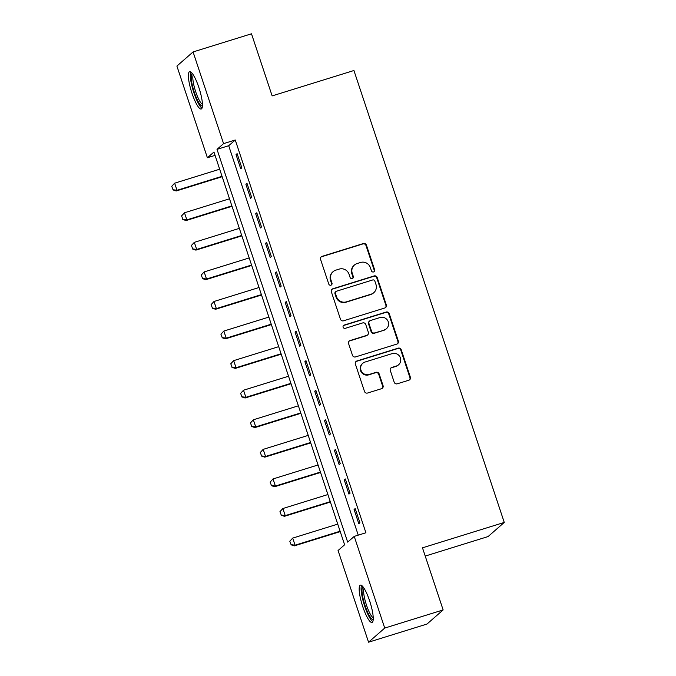 <?xml version="1.0" encoding="UTF-8"?>
<svg xmlns="http://www.w3.org/2000/svg" width="676" height="676" viewBox="0 0 676 676"><rect width="100%" height="100%" fill="white"/><g stroke="black" fill="none" stroke-linecap="round" stroke-linejoin="round"><path stroke-width="1.01" d="M373.575 271.946A1.724 1.673 48.9 0 0 374.639 269.825L366.434 245.143A2.459 2.391 48.9 0 0 363.367 243.537L322.08 256.356A2.459 2.391 48.9 0 0 320.559 259.39L328.773 284.064A1.724 1.673 48.9 0 0 331.51 284.866A1.724 1.673 48.9 0 0 331.984 283.067L330.919 279.872A7.867 7.647 48.9 0 1 335.786 270.163L339.225 269.099A7.867 7.647 48.9 0 1 349.036 274.253L350.1 277.447A1.724 1.673 48.9 0 0 352.838 278.242A1.724 1.673 48.9 0 0 353.311 276.45L352.247 273.256A7.867 7.647 48.9 0 1 357.114 263.539L360.561 262.474A7.867 7.647 48.9 0 1 370.372 267.628L371.428 270.822A1.724 1.673 48.9 0 0 373.575 271.946M373.938 271.786A1.724 1.673 48.9 0 0 374.208 270.206L365.995 245.532A2.459 2.391 48.9 0 0 362.928 243.918L321.649 256.736A2.459 2.391 48.9 0 0 321.032 257.032M331.274 285.035A1.724 1.673 48.9 0 0 331.544 283.455L330.48 280.261L330.919 279.872M352.602 278.411A1.724 1.673 48.9 0 0 352.872 276.83L351.816 273.636L352.247 273.256M362.801 606.769A19.528 4.157 72.7 0 1 360.418 585.137A19.528 4.157 72.7 0 1 369.62 600.812A19.528 4.157 72.7 0 1 372.003 622.444A19.528 4.157 72.7 0 1 362.801 606.769M192.009 93.33A19.528 4.157 72.7 0 1 189.626 71.698A19.528 4.157 72.7 0 1 198.828 87.373A19.528 4.157 72.7 0 1 201.211 109.005A19.528 4.157 72.7 0 1 192.009 93.33M394.184 382.202A2.459 2.391 48.9 0 0 397.251 383.807L408.836 380.216A2.459 2.391 48.9 0 0 410.357 377.174L401.24 349.771A2.459 2.391 48.9 0 0 398.172 348.165L356.886 360.984A2.459 2.391 48.9 0 0 355.365 364.018L364.482 391.421A2.459 2.391 48.9 0 0 367.55 393.035L381.543 388.692A2.459 2.391 48.9 0 0 383.064 385.65L379.16 373.921A2.459 2.391 48.9 0 0 376.093 372.315L369.155 374.47A6.574 6.397 48.9 0 1 362.767 363.308A6.574 6.397 48.9 0 1 365.023 362.04L392.198 353.607A6.574 6.397 48.9 0 1 398.595 364.77A6.574 6.397 48.9 0 1 396.339 366.029L391.81 367.44A2.459 2.391 48.9 0 0 390.289 370.473L394.184 382.202M193.074 51.942L251.489 33.8L272.149 95.907L353.928 70.515L504.262 522.43L422.483 547.83L443.143 609.938L384.728 628.08L368.555 642.2L338.059 550.517L344.616 544.788L213.954 152.024L207.397 157.745L176.901 66.062L193.074 51.942L223.57 143.625L217.013 149.354L347.675 542.118L354.232 536.389L384.728 628.08M354.232 536.389L365.91 532.764L235.256 140L223.57 143.625M384.805 307.986A2.459 2.391 48.9 0 0 386.326 304.952L377.208 277.549A2.459 2.391 48.9 0 0 374.149 275.935L332.862 288.753A2.459 2.391 48.9 0 0 331.341 291.787L340.459 319.19A2.459 2.391 48.9 0 0 343.526 320.804L384.805 307.986M389.224 313.656L398.341 341.067A2.459 2.391 48.9 0 1 396.82 344.101L355.534 356.92A2.459 2.391 48.9 0 1 352.475 355.306L348.571 343.577A2.459 2.391 48.9 0 1 350.092 340.543L366.831 335.347A2.459 2.391 48.9 0 0 368.352 332.313L365.767 324.531A2.459 2.391 48.9 0 0 362.699 322.917L345.267 328.333A1.724 1.673 48.9 0 1 343.594 325.41A1.724 1.673 48.9 0 1 344.185 325.08L386.157 312.05A2.459 2.391 48.9 0 1 389.224 313.656L388.784 314.044L397.902 341.448L398.341 341.067M235.256 140L228.699 145.72L358.246 535.147M236.025 154.593L240.74 168.789L241.839 167.834L237.115 153.638L236.025 154.593L237.301 154.196M245.861 184.168L250.585 198.364L251.675 197.409L246.951 183.213L245.861 184.168L247.137 183.771M255.697 213.743L260.421 227.939L261.511 226.992L256.795 212.788L255.697 213.743L256.981 213.346M265.541 243.318L270.256 257.522L271.355 256.567L266.631 242.371L265.541 243.318L266.817 242.929M275.377 272.901L280.101 287.097L281.191 286.142L276.467 271.946L275.377 272.901L276.653 272.504M285.213 302.476L289.936 316.672L291.026 315.717L286.311 301.521L285.213 302.476L286.497 302.079M295.057 332.051L299.772 346.247L300.871 345.292L296.147 331.096L295.057 332.051L296.333 331.654M304.893 361.626L309.616 375.822L310.707 374.867L305.983 360.671L304.893 361.626L306.169 361.229M314.729 391.201L319.452 405.397L320.542 404.442L315.827 390.246L314.729 391.201L316.005 390.804M324.573 420.776L329.288 434.972L330.387 434.017L325.663 419.821L324.573 420.776L325.849 420.379M334.409 450.351L339.132 464.547L340.222 463.592L335.499 449.396L334.409 450.351L335.685 449.954M344.245 479.926L348.968 494.122L350.058 493.167L345.343 478.971L344.245 479.926L345.52 479.529M354.089 509.501L358.804 523.697L359.902 522.742L355.179 508.546L354.089 509.501L355.365 509.104M425.229 556.078L488.089 536.558L504.262 522.43M443.143 609.938L426.97 624.058L368.555 642.2M215.069 155.37L207.397 157.745M228.699 145.72L217.013 149.354M354.418 265.051L353.979 265.431A7.867 7.647 48.9 0 0 351.816 273.636M333.082 271.676L332.651 272.056A7.867 7.647 48.9 0 0 330.48 280.261M385.421 307.69A2.459 2.391 48.9 0 0 385.895 305.332L376.777 277.929A2.459 2.391 48.9 0 0 373.71 276.315L332.423 289.134A2.459 2.391 48.9 0 0 331.815 289.429M374.85 281.098A1.724 1.673 48.9 0 0 372.704 279.965L336.462 291.221A1.724 1.673 48.9 0 0 335.397 293.35L336.521 296.713A7.867 7.647 48.9 0 0 346.332 301.868L371.107 294.178A7.867 7.647 48.9 0 0 375.974 284.461L374.85 281.098M335.879 291.55L335.44 291.931A1.724 1.673 48.9 0 0 334.966 293.73L335.397 293.35M373.803 292.666L373.372 293.046A7.867 7.647 48.9 0 1 370.668 294.559L345.892 302.248A7.867 7.647 48.9 0 1 336.082 297.094L334.966 293.73M397.437 343.805A2.459 2.391 48.9 0 0 397.902 341.448M367.676 334.873L367.237 335.254A2.459 2.391 48.9 0 1 366.392 335.727L349.653 340.924A2.459 2.391 48.9 0 0 349.036 341.219M388.784 314.044A2.459 2.391 48.9 0 0 385.726 312.43L343.746 325.46A1.724 1.673 48.9 0 0 343.391 325.621M384.205 329.947A6.574 6.397 48.9 0 0 387.728 320.618A6.574 6.397 48.9 0 0 380.073 317.526L370.499 320.5A2.459 2.391 48.9 0 0 368.978 323.534L371.563 331.316A2.459 2.391 48.9 0 0 374.631 332.922L383.774 330.336A6.574 6.397 48.9 0 0 386.03 329.068L386.469 328.688M369.654 320.973L369.214 321.353A2.459 2.391 48.9 0 0 368.538 323.914L368.978 323.534M383.774 330.336L374.191 333.302A2.459 2.391 48.9 0 1 371.124 331.696L368.538 323.914M398.595 364.77L398.156 365.15A6.574 6.397 48.9 0 1 395.899 366.409L391.37 367.82A2.459 2.391 48.9 0 0 390.753 368.107M362.767 363.308L362.328 363.688A6.574 6.397 48.9 0 0 368.716 374.85L369.155 374.47M382.151 388.396A2.459 2.391 48.9 0 0 382.624 386.038L378.721 374.31A2.459 2.391 48.9 0 0 375.653 372.696L368.716 374.85M409.445 379.92A2.459 2.391 48.9 0 0 409.918 377.563L400.8 350.151A2.459 2.391 48.9 0 0 397.733 348.546L356.455 361.364A2.459 2.391 48.9 0 0 355.838 361.66M171.738 186.314L173.048 189.745L171.738 186.314L174.645 183.188L177.002 190.294L222.032 176.309M173.048 189.745L177.002 190.294L176.216 190.978L222.167 176.706M219.675 169.211L174.645 183.188L171.865 186.196M172.912 189.863L176.216 190.978M181.574 215.889L182.883 219.32L181.574 215.889L184.48 212.771L186.838 219.869L231.876 205.884M182.883 219.32L186.838 219.869L186.052 220.553L232.003 206.281M229.51 198.786L184.48 212.771L181.7 215.771M182.757 219.438L186.052 220.553M191.409 245.464L192.719 248.895L191.409 245.464L194.316 242.346L196.682 249.444L241.712 235.459M192.719 248.895L196.682 249.444L195.896 250.128L241.847 235.856M239.346 228.361L194.316 242.346L191.545 245.346M192.592 249.013L195.896 250.128M201.254 275.039L202.563 278.47L201.254 275.039L204.16 271.921L206.518 279.019L251.548 265.034M202.563 278.47L206.518 279.019L205.732 279.703L251.683 265.431M249.19 257.936L204.16 271.921L201.38 274.921M202.428 278.588L205.732 279.703M211.089 304.614L212.399 308.045L211.089 304.614L213.996 301.496L216.354 308.594L261.392 294.609M212.399 308.045L216.354 308.594L215.568 309.278L261.519 295.015M259.026 287.511L213.996 301.496L211.216 304.496M212.272 308.163L215.568 309.278M202.42 105.862A16.9 3.6 72.7 0 1 200.409 104.89A16.9 3.6 72.7 0 1 192.787 87.086A16.9 3.6 72.7 0 1 192.398 73.599M193.302 74.901A15.649 3.329 -107.3 0 0 194.73 88.573A15.649 3.329 -107.3 0 0 201.347 103.411A15.649 3.329 -107.3 0 0 202.42 104.281M190.793 71.977A19.41 4.132 -107.3 0 0 192.77 89.097A19.41 4.132 -107.3 0 0 200.873 107.129A19.41 4.132 -107.3 0 0 202.014 108.109M373.22 619.3A16.9 3.6 72.7 0 1 365.133 605.78A16.9 3.6 72.7 0 1 363.198 587.038M364.102 588.34A15.649 3.329 -107.3 0 0 366.519 605.231A15.649 3.329 -107.3 0 0 373.22 617.712M361.592 585.416A19.41 4.132 -107.3 0 0 364.694 606.169A19.41 4.132 -107.3 0 0 372.814 621.548M220.925 334.189L222.235 337.62L220.925 334.189L223.832 331.071L226.198 338.169L271.228 324.184M222.235 337.62L226.198 338.169L225.404 338.853L271.363 324.59M268.862 317.086L223.832 331.071L221.06 334.071M222.108 337.738L225.404 338.853M230.77 363.764L232.079 367.203L230.77 363.764L233.668 360.646L236.034 367.744L281.064 353.759M232.079 367.203L236.034 367.744L235.248 368.428L281.199 354.165M278.706 346.661L233.668 360.646L230.896 363.654M231.944 367.313L235.248 368.428M240.605 393.339L241.915 396.778L240.605 393.339L243.512 390.221L245.87 397.319L290.908 383.334M241.915 396.778L245.87 397.319L245.084 398.003L291.035 383.74M288.542 376.236L243.512 390.221L240.732 393.229M241.788 396.888L245.084 398.003M250.441 422.914L251.751 426.353L250.441 422.914L253.348 419.796L255.714 426.894L300.744 412.909M251.751 426.353L255.714 426.894L254.92 427.587L300.879 413.315M298.378 405.811L253.348 419.796L250.576 422.804M251.624 426.463L254.92 427.587M260.285 452.489L261.595 455.928L260.285 452.489L263.184 449.371L265.55 456.469L310.58 442.484M261.595 455.928L265.55 456.469L264.764 457.162L310.715 442.89M308.222 435.386L263.184 449.371L260.412 452.379M261.46 456.038L264.764 457.162M270.121 482.072L271.431 485.503L270.121 482.072L273.028 478.946L275.385 486.044L320.424 472.068M271.431 485.503L275.385 486.044L274.6 486.737L320.551 472.465M318.058 464.97L273.028 478.946L270.248 481.954M271.304 485.622L274.6 486.737M279.957 511.647L281.267 515.078L279.957 511.647L282.864 508.529L285.23 515.627L330.26 501.643M281.267 515.078L285.23 515.627L284.435 516.312L330.395 502.04M327.894 494.545L282.864 508.529L280.092 511.529M281.14 515.197L284.435 516.312M289.801 541.222L291.111 544.653L289.801 541.222L292.7 538.104L295.066 545.202L340.096 531.218M291.111 544.653L295.066 545.202L294.28 545.887L340.231 531.615M337.738 524.12L292.7 538.104L289.928 541.104M290.976 544.772L294.28 545.887M374.208 270.206L374.639 269.825M331.544 283.455L331.984 283.067M352.872 276.83L353.311 276.45M321.649 256.736L322.08 256.356M362.928 243.918L363.367 243.537M365.995 245.532L366.434 245.143M332.423 289.134L332.862 288.753M373.71 276.315L374.149 275.935M376.777 277.929L377.208 277.549M385.895 305.332L386.326 304.952M336.082 297.094L336.521 296.713M345.892 302.248L346.332 301.868M370.668 294.559L371.107 294.178M349.653 340.924L350.092 340.543M366.392 335.727L366.831 335.347M343.746 325.46L344.185 325.08M385.726 312.43L386.157 312.05M371.124 331.696L371.563 331.316M374.191 333.302L374.631 332.922M391.37 367.82L391.81 367.44M395.899 366.409L396.339 366.029M375.653 372.696L376.093 372.315M378.721 374.31L379.16 373.921M382.624 386.038L383.064 385.65M356.455 361.364L356.886 360.984M397.733 348.546L398.172 348.165M400.8 350.151L401.24 349.771M409.918 377.563L410.357 377.174"/></g></svg>

